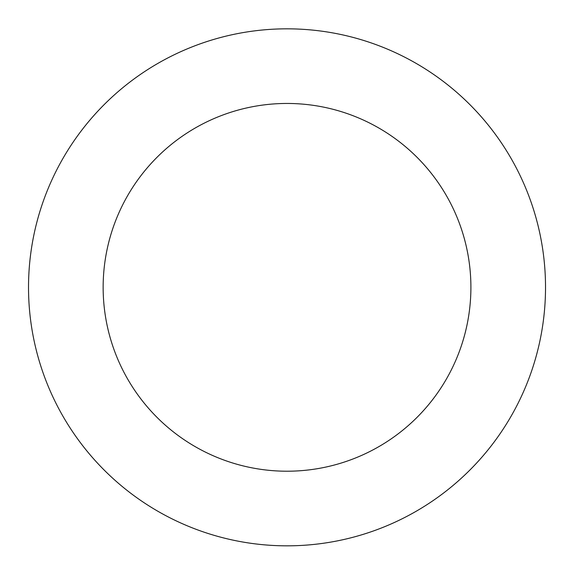 <?xml version="1.0" encoding="UTF-8"?>
<svg xmlns="http://www.w3.org/2000/svg" width="574" height="574" viewBox="0 0 574 574"><rect width="100%" height="100%" fill="white"/><g stroke="black" fill="none" stroke-linecap="round" stroke-linejoin="round"><path stroke-width="0.86" d="M526.48 189.951A258.501 258.501 0 0 0 82.957 128.648A258.501 258.501 0 0 0 251.627 543.399A258.501 258.501 0 0 0 526.48 189.951M457.356 218.063A183.881 183.881 0 0 0 141.864 174.46A183.881 183.881 0 0 0 261.844 469.482A183.881 183.881 0 0 0 457.356 218.063"/></g></svg>

